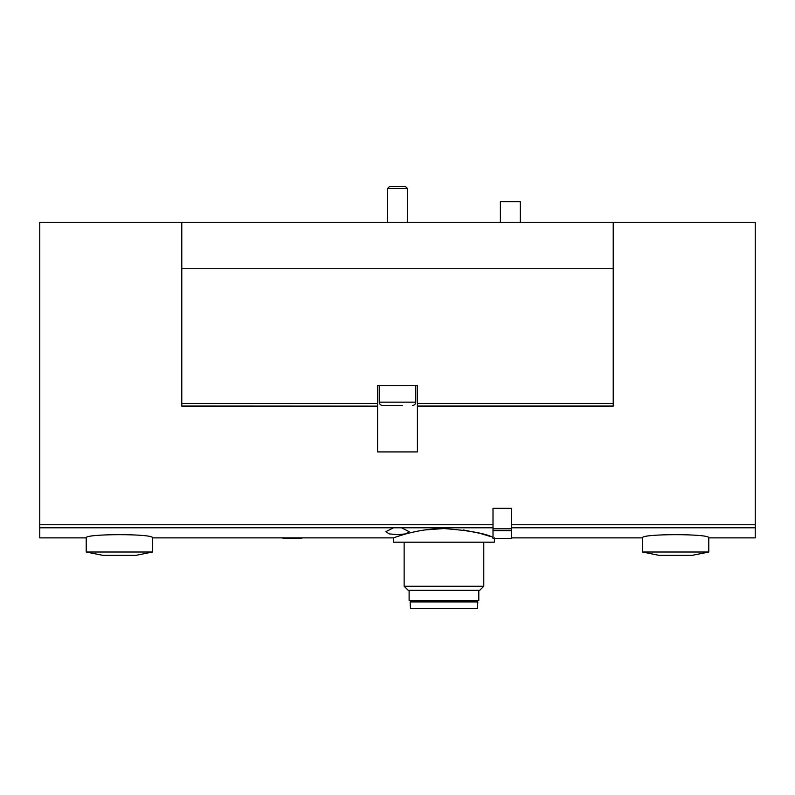 <?xml version="1.0" encoding="UTF-8"?>
<svg xmlns="http://www.w3.org/2000/svg" width="795" height="795" viewBox="0 0 795 795"><rect width="100%" height="100%" fill="white"/><g stroke="black" fill="none" stroke-linecap="round" stroke-linejoin="round"><path stroke-width="1.19" d="M477.467 608.563L410.459 608.563L410.111 601.924L477.815 601.924L477.467 608.563M475.152 600.603L475.152 601.924M478.809 590.317L478.809 600.603L409.117 600.603L409.117 590.317M479.713 590.317L408.213 590.317L404.138 586.243L483.787 586.243L479.713 590.317M483.787 542.19L483.787 586.243M494.401 537.877L494.401 542.19L393.515 542.19L393.515 537.877L152.58 537.877C154.568 533.594 84.23 533.614 86.208 537.877L39.75 537.877L39.75 222.272L181.787 222.272L181.787 406.126L377.585 406.126L377.585 451.928L417.415 451.928L417.415 406.126L613.213 406.126L613.213 403.522L417.415 403.522L417.415 406.126M493.009 537.38C485.646 533.455 469.298 530.504 443.998 528.546C416.749 528.397 392.998 538.205 393.515 537.877M424.58 529.967L443.988 528.546M463.296 529.957L479.176 533.177M480.816 533.604L490.416 536.506M181.787 222.272L755.25 222.272L755.25 537.877L708.792 537.877C710.77 533.594 640.442 533.614 642.42 537.877L511.662 537.877M401.545 527.801L409.117 531.636L405.798 533.872L397.51 534.677L389.212 533.882L385.883 531.636L393.455 527.801L493.009 527.801M613.213 222.272L613.213 268.74L181.787 268.74M613.213 406.016L417.415 406.016M181.787 406.016L377.585 406.126M613.213 268.74L613.213 403.522M377.585 406.016L377.585 385.555L417.415 385.555L417.415 403.522M387.92 405.46L382.564 405.46C380.547 405.271 379.444 404.158 379.245 402.151L379.245 385.555M382.564 405.46L402.29 405.46M387.543 222.272L387.543 188.465L407.457 188.465L407.457 222.272M387.543 188.465L389.58 186.437L405.42 186.437L407.457 188.465M152.58 552.018L86.208 552.018L102.803 555.337L135.995 555.337L152.58 552.018L152.58 537.877M708.792 552.018L642.42 552.018L659.005 555.337L692.197 555.337L708.792 552.018L708.792 537.877M500.383 222.272L500.383 201.701L520.288 201.701L520.288 222.272M493.009 538.642L493.009 508.343L511.662 508.343L511.662 538.662L493.009 538.642L511.662 538.662M301.722 537.877L301.722 538.662L283.07 538.642L283.07 537.877M755.25 527.801L511.662 527.801M393.455 527.801L39.75 527.801M493.009 524.77L39.75 524.77M755.25 524.77L511.662 524.77M377.585 403.522L181.787 403.522M379.245 402.151L415.755 402.151L415.755 385.555M511.662 528.814L493.009 528.814M511.662 530.702L493.009 530.702M412.764 600.603L412.764 601.924M404.138 542.19L404.138 586.243M415.755 402.151C415.556 404.158 414.453 405.271 412.436 405.46M86.208 537.877L86.208 552.018M642.42 537.877L642.42 552.018M301.722 538.662L283.07 538.662"/></g></svg>
